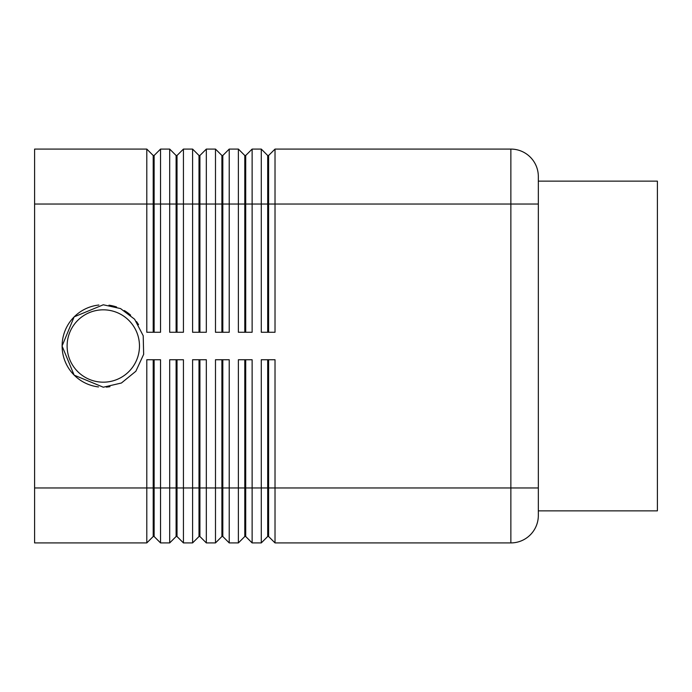 <?xml version="1.0" encoding="UTF-8"?>
<svg xmlns="http://www.w3.org/2000/svg" width="692" height="692" viewBox="0 0 692 692"><rect width="100%" height="100%" fill="white"/><g stroke="black" fill="none" stroke-linecap="round" stroke-linejoin="round"><path stroke-width="1.04" d="M153.209 332.264L153.209 155.492L154.126 155.492L154.126 332.264M153.209 359.736L153.209 536.508L154.126 536.508L160.535 542.917L160.535 359.736L146.799 359.736L146.799 487.964L34.6 487.964L34.6 149.083L146.799 149.083L146.799 332.264L160.535 332.264L160.535 149.083L154.126 155.492M146.799 149.083L153.209 155.492M160.535 149.083L169.696 149.083L169.696 332.264L183.432 332.264L183.432 149.083L177.022 155.492L177.022 332.264M176.105 332.264L176.105 155.492L177.022 155.492L183.432 149.083L192.592 149.083L192.592 332.264L206.328 332.264L206.328 149.083L199.919 155.492L199.919 332.264M169.696 149.083L176.105 155.492M199.002 332.264L199.002 155.492L199.919 155.492M192.592 149.083L199.002 155.492M221.898 332.264L221.898 155.492L222.815 155.492L222.815 332.264M206.328 149.083L215.489 149.083L215.489 332.264L229.225 332.264L229.225 149.083L222.815 155.492M215.489 149.083L221.898 155.492M244.795 332.264L244.795 155.492L245.712 155.492L245.712 332.264M229.225 149.083L238.385 149.083L238.385 332.264L252.122 332.264L252.122 149.083L245.712 155.492M238.385 149.083L244.795 155.492M267.692 332.264L267.692 155.492L268.608 155.492L268.608 332.264M252.122 149.083L261.282 149.083L261.282 332.264L275.018 332.264L275.018 149.083L268.608 155.492M261.282 149.083L267.692 155.492M154.126 536.508L154.126 359.736M34.6 487.964L34.6 542.917L146.799 542.917L153.209 536.508M176.105 359.736L176.105 536.508L177.022 536.508L183.432 542.917L183.432 359.736L169.696 359.736L169.696 487.964L146.799 487.964L146.799 542.917M244.795 359.736L244.795 536.508L245.712 536.508L252.122 542.917L252.122 359.736L238.385 359.736L238.385 542.917L229.225 542.917L229.225 359.736L215.489 359.736L215.489 542.917L206.328 542.917L206.328 359.736L192.592 359.736L192.592 542.917L183.432 542.917M252.122 542.917L261.282 542.917L261.282 487.964L245.712 487.964L245.712 359.736M160.535 542.917L169.696 542.917L169.696 487.964L177.022 487.964L177.022 359.736M177.022 536.508L177.022 487.964L199.002 487.964L199.002 536.508L192.592 542.917M176.105 536.508L169.696 542.917L176.105 536.508M199.002 536.508L199.919 536.508L199.919 359.736M199.919 536.508L206.328 542.917M221.898 359.736L221.898 536.508L222.815 536.508L222.815 359.736M222.815 536.508L229.225 542.917M221.898 536.508L215.489 542.917L221.898 536.508M245.712 536.508L245.712 487.964L199.002 487.964L199.002 359.736M244.795 536.508L238.385 542.917M267.692 359.736L267.692 536.508L268.608 536.508L268.608 359.736M268.608 536.508L275.018 542.917L275.018 359.736L261.282 359.736L261.282 487.964L510.86 487.964L510.86 542.917A27.472 27.472 0 0 0 538.333 515.436L538.333 176.564A27.472 27.472 0 0 0 510.86 149.083L275.018 149.083M267.692 536.508L261.282 542.917L267.692 536.508M275.018 542.917L510.86 542.917A27.472 27.472 0 0 0 538.333 515.436M538.333 510.86L657.4 510.86L657.4 181.14L538.333 181.14M538.333 176.564A27.472 27.472 0 0 0 510.86 149.083A27.472 27.472 0 0 1 538.333 176.564A27.472 27.472 0 0 0 510.86 149.083L510.86 204.036L538.333 204.036M98.861 305.025A41.217 41.217 0 0 0 98.506 386.932M106.248 387.105A41.217 41.217 0 0 0 109.976 386.672M138.556 324.669A41.217 41.217 0 0 0 136.471 321.555M130.641 315.163A41.217 41.217 0 0 0 124.326 310.561M116.585 306.988A41.217 41.217 0 0 0 108.973 305.181M103.29 382.174A36.174 36.174 0 0 1 67.115 346A36.174 36.174 0 0 1 103.29 309.826A36.174 36.174 0 0 1 139.473 346A36.174 36.174 0 0 1 103.29 382.174M34.6 204.036L510.86 204.036L510.86 487.964L538.333 487.964M103.29 387.217L74.148 375.142L62.072 346.009L74.148 316.858L103.29 304.783L120.546 308.571L134.629 319.237L143.209 335.75L143.651 354.356L135.857 371.258L121.42 383.013L103.29 387.217"/></g></svg>

